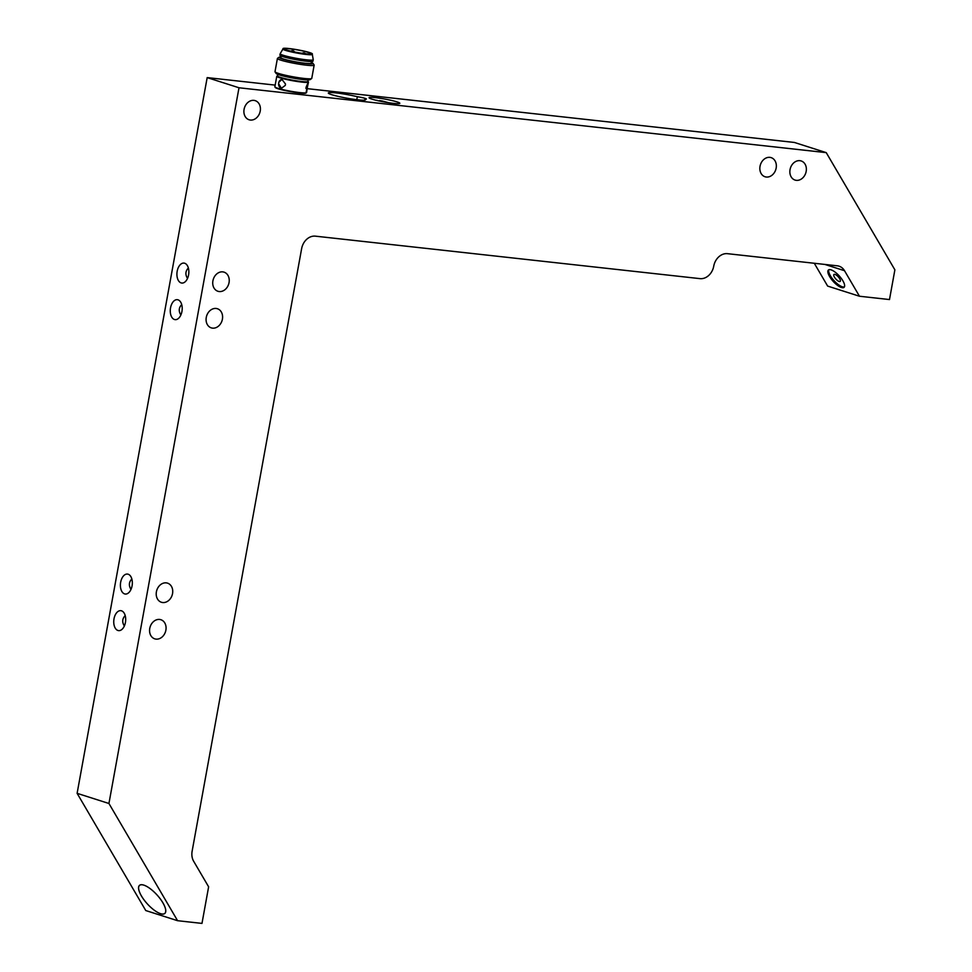 <?xml version="1.0" encoding="UTF-8"?>
<svg xmlns="http://www.w3.org/2000/svg" width="972" height="972" viewBox="0 0 972 972"><rect width="100%" height="100%" fill="white"/><g stroke="black" fill="none" stroke-linecap="round" stroke-linejoin="round"><path stroke-width="1.46" d="M826.236 152.628L894.884 269.839L889.489 299.558L859.467 296.241L844.51 270.702A14.009 11.251 107.7 0 0 839.043 266.182A14.009 11.251 107.7 0 0 837.281 265.806L727.493 253.68A14.009 11.251 107.7 0 0 713.74 266.158A14.009 11.251 -72.3 0 1 699.998 278.636L315.39 236.16A14.009 11.251 107.7 0 0 301.636 248.638L192.128 851.205A14.009 11.251 107.7 0 0 193.659 861.265L208.628 886.816L201.982 923.4L177.584 920.703L108.937 803.492L239.003 87.772L826.236 152.628L794.416 142.459L307.164 88.646M814.281 263.266L827.646 286.084L859.467 296.241M275.173 85.111L207.182 77.602L239.003 87.772M306.18 91.453A4.435 0.62 -78.9 0 0 307.298 87.772L307.541 86.399A4.435 0.62 -78.9 0 1 307.298 87.772L306.569 92.571A16.111 1.531 -169.7 0 1 306.472 92.704L305.925 93.069A15.637 1.494 -169.7 0 1 290.373 91.611A15.637 1.494 -169.7 0 1 275.295 87.504L274.918 86.97A16.111 1.531 -169.7 0 1 274.869 86.812L276.777 76.29A16.111 1.531 10.3 0 0 292.353 80.676A16.111 1.531 10.3 0 0 308.476 82.049A16.111 1.531 10.3 0 0 308.44 81.891L308.063 81.356A15.637 1.494 -169.7 0 1 292.451 80.178A15.637 1.494 -169.7 0 1 277.421 75.792A15.637 1.494 -169.7 0 1 277.603 75.707M364.937 99.144A18.918 1.798 -169.7 0 1 365.533 99.739A18.918 1.798 -169.7 0 1 346.603 98.136A18.918 1.798 -169.7 0 1 328.317 92.984A18.918 1.798 -169.7 0 1 338.329 93.191A18.918 1.798 -169.7 0 1 357.332 96.714A6.998 0.668 -169.7 0 1 366.383 98.998A6.998 0.668 -169.7 0 1 364.937 99.144L364.767 100.092M393.332 103.348A15.637 1.494 -169.7 0 1 371.851 99.108A15.637 1.494 -169.7 0 1 369.056 97.71A15.637 1.494 -169.7 0 1 384.705 99.035A15.637 1.494 -169.7 0 1 399.832 103.299A15.637 1.494 -169.7 0 1 393.332 103.348M207.182 77.602L77.116 793.334L108.937 803.492M181.096 282.901A10.036 5.905 96.3 0 1 177.086 271.832A10.036 5.905 96.3 0 1 183.987 263.096A10.036 5.905 96.3 0 1 188.762 273.715A10.036 5.905 96.3 0 1 181.776 283.046A10.036 5.905 96.3 0 1 181.096 282.901M174.45 319.496A10.036 5.905 96.3 0 1 170.44 308.428A10.036 5.905 96.3 0 1 177.341 299.68A10.036 5.905 96.3 0 1 182.104 310.311A10.036 5.905 96.3 0 1 175.13 319.642A10.036 5.905 96.3 0 1 174.45 319.496M117.928 630.476A10.036 5.905 96.3 0 1 113.918 619.407A10.036 5.905 96.3 0 1 120.82 610.671A10.036 5.905 96.3 0 1 125.595 621.29A10.036 5.905 96.3 0 1 118.62 630.621A10.036 5.905 96.3 0 1 117.928 630.476M124.586 593.892A10.036 5.905 96.3 0 1 120.564 582.823A10.036 5.905 96.3 0 1 127.466 574.075A10.036 5.905 96.3 0 1 132.241 584.707A10.036 5.905 96.3 0 1 125.267 594.038A10.036 5.905 96.3 0 1 124.586 593.892M77.116 793.334L145.764 910.545L177.584 920.703M143.807 885.115A18.918 6.597 47.8 0 1 160.283 898.881A18.918 6.597 47.8 0 1 164.875 913.413A18.918 6.597 47.8 0 1 147.282 903.839A18.918 6.597 47.8 0 1 139.458 885.395A18.918 6.597 47.8 0 1 143.807 885.115M131.852 578.996C128.875 582.082 128.596 585.545 130.989 589.409M162.689 602.531A10.036 8.055 -72.3 0 1 161.413 602.263A10.036 8.055 -72.3 0 1 156.796 590.247A10.036 8.055 -72.3 0 1 167.524 583.139A10.036 8.055 -72.3 0 1 172.372 594.378A10.036 8.055 -72.3 0 1 162.689 602.531M125.194 615.58C122.229 618.666 121.95 622.141 124.343 625.992M156.03 639.114A10.036 8.055 -72.3 0 1 154.767 638.847A10.036 8.055 -72.3 0 1 150.15 626.831A10.036 8.055 -72.3 0 1 160.878 619.723A10.036 8.055 -72.3 0 1 165.714 630.962A10.036 8.055 -72.3 0 1 156.03 639.114M181.715 304.601C178.751 307.674 178.459 311.149 180.865 315.013M212.552 328.135A10.036 8.055 -72.3 0 1 211.289 327.868A10.036 8.055 -72.3 0 1 206.659 315.851A10.036 8.055 -72.3 0 1 217.388 308.732A10.036 8.055 -72.3 0 1 222.236 319.97A10.036 8.055 -72.3 0 1 212.552 328.135M188.361 268.005C185.397 271.091 185.117 274.566 187.511 278.417M219.198 291.539A10.036 8.055 -72.3 0 1 217.935 291.272A10.036 8.055 -72.3 0 1 213.305 279.256A10.036 8.055 -72.3 0 1 224.046 272.148A10.036 8.055 -72.3 0 1 228.882 283.387A10.036 8.055 -72.3 0 1 219.198 291.539M356.785 99.691L357.332 96.714M250.363 120.042A10.036 8.055 -72.3 0 1 249.099 119.775A10.036 8.055 -72.3 0 1 244.47 107.758A10.036 8.055 -72.3 0 1 255.211 100.651A10.036 8.055 -72.3 0 1 260.046 111.889A10.036 8.055 -72.3 0 1 250.363 120.042M766.301 177.025A10.036 8.055 -72.3 0 1 765.037 176.758A10.036 8.055 -72.3 0 1 760.42 164.742A10.036 8.055 -72.3 0 1 771.148 157.634A10.036 8.055 -72.3 0 1 775.984 168.873A10.036 8.055 -72.3 0 1 766.301 177.025M796.323 180.342A10.036 8.055 -72.3 0 1 795.06 180.075A10.036 8.055 -72.3 0 1 790.43 168.059A10.036 8.055 -72.3 0 1 801.159 160.951A10.036 8.055 -72.3 0 1 806.007 172.19A10.036 8.055 -72.3 0 1 796.323 180.342M831.084 269.864A11.676 4.07 47.8 0 1 841.254 278.357A11.676 4.07 47.8 0 1 844.085 287.323A11.676 4.07 47.8 0 1 833.223 281.418A11.676 4.07 47.8 0 1 828.399 270.034A11.676 4.07 47.8 0 1 831.084 269.864M844.425 286.874A11.676 4.07 47.8 0 1 834.049 280.677A11.676 4.07 47.8 0 1 828.885 269.742M834.997 274.408A4.666 1.628 47.8 0 1 839.067 277.81A4.666 1.628 47.8 0 1 840.197 281.394A4.666 1.628 47.8 0 1 835.859 279.037A4.666 1.628 47.8 0 1 833.927 274.481A4.666 1.628 47.8 0 1 834.997 274.408M143.832 885.152A18.869 6.585 -132.2 0 0 139.494 885.431A18.869 6.585 -132.2 0 0 147.294 903.826A18.869 6.585 -132.2 0 0 164.851 913.376A18.869 6.585 -132.2 0 0 160.259 898.881A18.869 6.585 -132.2 0 0 143.832 885.152M306.472 92.704A16.111 1.531 -169.7 0 1 290.446 91.198A16.111 1.531 -169.7 0 1 274.918 86.97M277.421 75.792L276.874 76.156A16.111 1.531 10.3 0 0 276.777 76.29M285.27 85.415L285.513 84.042A4.435 3.475 93.4 0 1 285.27 85.415L281.418 88.27L278.575 83.677L278.83 82.304L281.941 79.412L285.513 84.042M306.848 91.04L306.18 86.994C308.185 82.17 308.634 81.976 307.541 86.399L308.173 83.142M308.16 79.911L307.881 81.466A15.406 1.47 -169.7 0 1 292.451 80.154A15.406 1.47 -169.7 0 1 277.555 75.962L277.834 74.407M275.052 71.892L276.182 73.508A17.277 1.652 10.3 0 0 292.839 78.039A17.277 1.652 10.3 0 0 310.019 79.655L311.635 78.55A18.675 1.786 -169.7 0 1 293.058 76.8A18.675 1.786 -169.7 0 1 275.052 71.892A18.675 1.786 -169.7 0 1 275.003 71.709L277.409 58.454A18.675 1.786 10.3 0 0 295.476 63.544A18.675 1.786 10.3 0 0 314.163 65.136A18.675 1.786 10.3 0 0 314.114 64.942L312.984 63.338A17.277 1.652 -169.7 0 1 295.743 62.038A17.277 1.652 -169.7 0 1 279.146 57.19A17.277 1.652 -169.7 0 1 281.005 56.935M314.163 65.136L311.757 78.392A18.675 1.786 -169.7 0 1 311.635 78.55M279.146 57.19L277.53 58.296A18.675 1.786 10.3 0 0 277.409 58.454M311.332 62.439A17.277 1.652 -169.7 0 1 312.984 63.338M311.502 61.515L311.198 63.168A15.406 1.47 -169.7 0 1 295.78 61.868A15.406 1.47 -169.7 0 1 280.872 57.664L281.175 56.012M313.239 59.766L312.996 61.139A16.816 1.604 -169.7 0 1 296.168 59.705A16.816 1.604 -169.7 0 1 279.912 55.125L280.167 53.752A16.816 1.604 -169.7 0 1 280.179 53.703L282.925 49.037A14.945 1.422 -169.7 0 0 282.913 49.062A14.945 1.422 -169.7 0 0 297.359 53.132A14.945 1.422 -169.7 0 0 312.316 54.396A14.945 1.422 -169.7 0 1 312.316 54.396L313.239 59.705A16.816 1.604 -169.7 0 1 313.239 59.766A16.816 1.604 -169.7 0 1 296.411 58.332A16.816 1.604 -169.7 0 1 280.167 53.752M309.618 52.573A14.945 1.422 -169.7 0 1 312.401 53.946A14.945 1.422 -169.7 0 1 297.444 52.67A14.945 1.422 -169.7 0 1 282.998 48.6A14.945 1.422 -169.7 0 1 293.289 49.098A14.945 1.422 -169.7 0 1 309.618 52.573M308.501 52.452A13.547 1.288 -169.7 0 1 311.028 53.691A13.547 1.288 -169.7 0 1 297.468 52.537A13.547 1.288 -169.7 0 1 284.383 48.855A13.547 1.288 -169.7 0 1 293.702 49.305A13.547 1.288 -169.7 0 1 308.501 52.452M307.772 83.495A4.435 0.62 -78.9 0 1 307.541 86.399M305.925 88.355A4.435 0.62 -78.9 0 1 306.18 86.994M281.601 88.27A4.435 3.475 93.4 0 1 278.575 83.677A4.435 3.475 93.4 0 1 278.83 82.304A4.435 3.475 93.4 0 1 282.111 79.425M378.691 100.881L376.917 100.31A10.51 0.996 10.3 0 0 375.957 100.238M379.469 101.039L383.381 101.829M388.533 102.704L382.3 101.003A10.51 0.996 10.3 0 0 379.554 100.602M824.876 264.433L844.51 270.702M308.476 82.049L308.197 83.58M294.516 51.966A2.333 2.333 0 0 0 290.92 51.176M305.463 53.739A2.333 2.333 0 0 0 302.231 53.326"/></g></svg>
